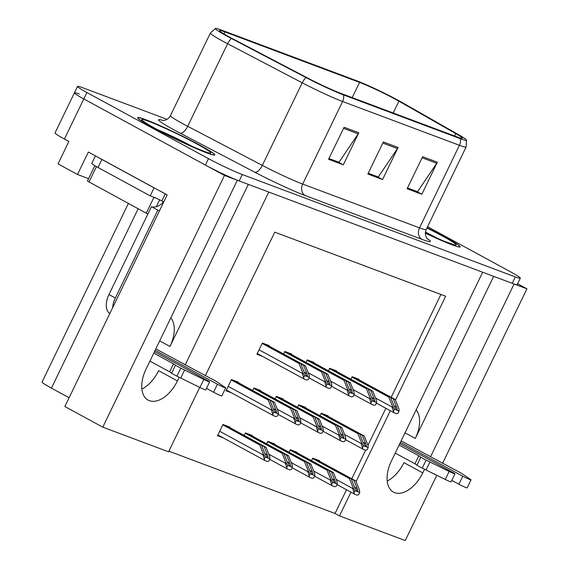 <?xml version="1.0" encoding="UTF-8"?>
<svg xmlns="http://www.w3.org/2000/svg" width="569" height="569" viewBox="0 0 569 569"><rect width="100%" height="100%" fill="white"/><g stroke="black" fill="none" stroke-linecap="round" stroke-linejoin="round"><path stroke-width="0.85" d="M416.138 409.851A28.557 16.665 -61.5 0 1 415.306 438.443L493.664 276.356M248.34 184.384L169.982 346.478A28.557 16.665 118.5 0 0 170.814 317.886M185.202 364.878L268.753 192.045L482.668 272.231L391.365 461.103A28.557 16.665 118.5 0 0 393.428 492.078A28.557 16.665 118.5 0 0 394.666 492.647A28.557 16.665 118.5 0 0 422.774 472.882L424.531 469.254M422.774 472.882L403.933 462.633A28.557 16.665 -61.5 0 1 387.204 481.075M79.425 94.077A26.771 1.771 25.8 0 0 74.418 92.811A26.771 1.771 25.8 0 0 83.799 98.942L224.478 175.444L237.337 180.266L146.034 369.139A28.557 16.665 118.5 0 0 148.104 400.114A28.557 16.665 118.5 0 0 149.341 400.676A28.557 16.665 118.5 0 0 177.45 380.91L179.199 377.29M141.88 389.104A28.557 16.665 118.5 0 0 158.609 370.668L177.45 380.91M88.565 178.638L77.505 174.491L88.359 152.044L167.165 194.897L64.852 406.536L102.79 427.163L224.478 175.444M77.505 174.491L58.024 163.893L68.877 141.446L64.418 139.028L83.799 98.942L205.381 165.06A26.771 1.771 25.8 0 0 239.208 180.963L512.214 283.305A26.771 1.771 25.8 0 0 517.221 284.578L520.322 278.163A26.771 1.771 25.8 0 0 510.941 272.032L427.575 226.697M167.03 119.341L82.526 87.669A26.771 1.771 25.8 0 0 77.519 86.396L55.044 132.897A26.771 1.771 25.8 0 0 64.418 139.028M442.554 463.386L526.937 288.832L517.612 283.76M168.872 451.181L335.027 513.473L339.48 515.891L405.256 540.55L436.8 475.293M430.527 456.843L514.077 284.009L526.937 288.832M199.719 387.382L168.566 451.822L102.79 427.163M395.448 400.121L445.662 296.236L274.749 232.166L205.317 375.796M339.48 515.891L350.952 492.157M356.073 481.573L390.327 410.711M69.105 397.738L51.438 388.129A26.771 1.771 -154.2 0 1 42.063 381.998L128.359 203.489M335.027 513.473L346.5 489.738M351.798 478.778L365.639 450.143M367.965 445.321L385.874 408.286M391.173 397.326L440.904 294.45M252.067 435.918L252.28 435.484L245.403 432.909L244.186 435.42M274.507 444.332L274.72 443.898L267.85 441.316L266.633 443.834M296.954 452.739L297.16 452.305L290.29 449.73L289.073 452.248M319.394 461.153L319.6 460.719L312.73 458.145L311.513 460.662M229.627 427.504L229.833 427.07L222.963 424.495L217.536 435.719L223.133 437.817M260.531 390.988L260.744 390.554L253.874 387.973L252.657 390.49M282.978 399.395L283.184 398.961L276.314 396.387L275.097 398.905M305.418 407.809L305.624 407.376L298.753 404.801L297.537 407.319M327.858 416.224L328.071 415.79L321.193 413.215L319.977 415.733M238.091 382.574L238.304 382.14L231.427 379.566L226.007 390.789L231.597 392.88M291.442 354.466L291.648 354.032L284.777 351.457L283.561 353.975M313.882 362.88L314.095 362.446L307.217 359.871L306.001 362.389M336.322 371.294L336.535 370.86L329.664 368.285L328.448 370.796M358.769 379.708L358.975 379.274L352.104 376.692L350.888 379.21M269.002 346.052L269.208 345.618L262.337 343.043L256.911 354.267L262.508 356.365M152.698 127.463A42.831 2.838 25.8 0 0 192.727 147.065A42.831 2.838 25.8 0 0 214.819 154.939A42.831 2.838 25.8 0 0 199.819 145.131A42.831 2.838 25.8 0 0 159.789 125.529A42.831 2.838 25.8 0 0 137.691 117.655A42.831 2.838 25.8 0 0 152.698 127.463M427.042 227.799A42.391 2.809 -154.2 0 1 444.901 237.003A42.391 2.809 -154.2 0 1 459.745 246.711A42.391 2.809 -154.2 0 1 425.328 233.169A42.831 2.838 25.8 0 0 460.15 246.903A42.831 2.838 25.8 0 0 445.143 237.095A42.831 2.838 25.8 0 0 427.056 227.778M229.527 37.085A28.557 1.892 -154.2 0 1 219.527 30.548A28.557 1.892 -154.2 0 1 224.862 31.9L359.551 82.391A28.557 1.892 -154.2 0 1 398.926 101.19L455.691 133.566A28.557 1.892 -154.2 0 1 462.391 138.267A28.557 1.892 -154.2 0 1 457.056 136.916L340.234 93.124A28.557 1.892 -154.2 0 1 307.929 78.173L233.304 39.097A28.557 1.892 -154.2 0 1 229.527 37.085M227.003 36.139A33.144 2.198 25.8 0 0 231.384 38.479L306.008 77.548A33.144 2.198 25.8 0 0 343.505 94.902L460.328 138.694A33.144 2.198 25.8 0 0 466.523 140.109A33.144 2.198 25.8 0 0 458.742 134.803L401.984 102.427A33.144 2.198 25.8 0 0 356.279 80.606L221.59 30.114A33.144 2.198 25.8 0 0 215.516 28.45A33.144 2.198 25.8 0 0 227.003 36.139M74.418 92.811A26.771 1.771 25.8 0 0 83.799 98.942L86.901 92.527L208.482 158.644A26.771 1.771 25.8 0 0 242.309 174.548L515.315 276.897A26.771 1.771 25.8 0 0 520.322 278.163M77.519 86.396A26.771 1.771 25.8 0 0 86.901 92.527M358.811 132.762L343.306 164.832L328.583 159.313L344.081 127.243L358.811 132.762A7.141 5.775 -69.5 0 1 358.193 133.836L343.548 128.345M437.341 162.208L421.842 194.271L407.12 188.752L422.618 156.688L437.341 162.208A7.141 5.775 -69.5 0 1 436.729 163.275L422.084 157.791M398.08 147.485L382.574 179.555L367.851 174.029L383.35 141.965L398.08 147.485A7.141 5.775 -69.5 0 1 397.461 148.559L382.816 143.068M338.242 162.001L328.932 158.58M416.778 191.44L407.468 188.026M377.51 176.717L368.2 173.303M382.574 179.555L377.482 176.781M368.228 173.239L378.264 177.002L397.461 148.559M421.842 194.271L416.75 191.504M407.496 187.962L417.532 191.725L436.729 163.275M343.306 164.832L338.214 162.065M328.96 158.523L338.996 162.279L358.193 133.836M264.002 343.669L303.476 365.134L306.862 373.556C307.573 375.483 307.594 376.408 306.94 376.337L306.833 376.287M265.965 344.409L305.439 365.867L309.088 374.943L309.337 377.347L304.657 375.59L303.611 377.745A4.46 2.603 118.5 0 0 304.55 379.231A4.46 2.603 118.5 0 0 304.749 379.317L306.222 379.872A4.46 2.603 118.5 0 0 308.298 379.495L309.337 377.347M262.16 343.413L299.052 363.477L302.708 372.553L302.324 373.349L303.611 377.745M299.052 363.477L262.288 343.15M306.94 376.337L304.408 372.638L301.022 364.21M303.476 365.134L305.439 365.867M302.708 372.553L304.657 375.59M233.098 380.184L272.565 401.65L275.958 410.071C276.662 411.999 276.69 412.923 276.036 412.852L275.929 412.802M235.061 380.924L274.528 402.383L278.184 411.458L278.426 413.862L273.746 412.112L272.707 414.26A4.46 2.603 118.5 0 0 273.646 415.747A4.46 2.603 118.5 0 0 273.838 415.832L275.311 416.387A4.46 2.603 118.5 0 0 277.388 416.017L278.426 413.862M231.249 379.928L268.148 399.993L271.797 409.068L271.413 409.872L272.707 414.26M268.148 399.993L231.377 379.665M276.036 412.852L273.504 409.154L270.111 400.732M272.565 401.65L274.528 402.383M271.797 409.068L273.746 412.112M224.627 425.121L264.101 446.58L267.487 455.008C268.198 456.928 268.227 457.853 267.565 457.782L267.466 457.739M226.59 425.854L266.064 447.319L269.713 456.395L269.962 458.799L265.282 457.042L264.244 459.19A4.46 2.603 118.5 0 0 265.182 460.677A4.46 2.603 118.5 0 0 265.374 460.769L266.847 461.317A4.46 2.603 118.5 0 0 268.924 460.947L269.962 458.799M222.785 424.858L259.684 444.922L263.333 453.998L262.949 454.802L264.244 459.19M259.684 444.922L222.913 424.602M267.565 457.782L265.033 454.083L261.648 445.662M264.101 446.58L266.064 447.319M263.333 453.998L265.282 457.042M175.48 365.191L171.603 373.214L169.619 371.834L173.488 363.819L175.48 365.191A8.926 0.59 25.8 0 0 180.8 368.143L203.809 379.466A5.697 0.377 -154.2 0 0 209.627 381.863A5.697 0.377 -154.2 0 0 207.628 380.554L154.483 351.656M98.693 157.663A17.845 1.181 25.8 0 0 101.901 159.476L154.099 187.862A17.845 1.181 -154.2 0 1 154.469 187.998M95.414 155.878L91.78 163.403A17.845 1.181 25.8 0 0 98.024 167.492L150.23 195.878L154.099 187.862M165.295 193.88L161.902 200.9A17.845 1.181 25.8 0 0 159.484 199.776M156.098 198.261A17.845 1.181 25.8 0 0 150.23 195.878M162.997 203.517L162.4 203.197L163.175 201.59L161.902 200.9M159.612 210.516A17.845 10.42 -61.5 0 1 157.812 210.125L151.446 206.661A17.845 10.42 118.5 0 0 162.4 203.197M151.446 206.661L108.971 294.529A17.845 10.42 118.5 0 0 109.781 313.597M157.812 210.125L115.336 297.985A17.845 10.42 118.5 0 0 112.676 307.601M155.117 350.348L217.443 384.239A5.697 0.377 -154.2 0 0 222.771 386.842A5.697 0.377 -154.2 0 0 225.708 387.894A5.697 0.377 -154.2 0 0 225.324 387.532L216.412 381.493A8.926 0.59 25.8 0 0 210.381 378.278L155.821 348.904M217.443 384.239L213.567 392.254A5.697 0.377 25.8 0 0 218.894 394.858A5.697 0.377 25.8 0 0 221.832 395.91L225.708 387.894M213.567 392.254L206.469 388.392M169.619 371.834L149.91 361.116M153.786 353.1L173.488 363.819M171.603 373.214A8.926 0.59 25.8 0 0 176.923 376.159L199.932 387.489A5.697 0.377 25.8 0 0 205.75 389.879L209.627 381.863M176.923 376.159L180.8 368.143M180.736 378.044L184.612 370.028M286.442 352.083L325.916 373.541L329.302 381.97C330.013 383.897 330.041 384.822 329.38 384.751L329.28 384.701M288.412 352.816L327.879 374.281L331.528 383.357L331.777 385.761L327.097 384.004L326.058 386.152A4.46 2.603 118.5 0 0 326.997 387.645A4.46 2.603 118.5 0 0 327.189 387.731L328.662 388.286A4.46 2.603 118.5 0 0 330.738 387.909L331.777 385.761M284.6 351.827L321.499 371.891L325.148 380.967L324.764 381.763L326.058 386.152M321.499 371.891L284.728 351.564M329.38 384.751L326.848 381.052L323.462 372.624M325.916 373.541L327.879 374.281M325.148 380.967L327.097 384.004M308.889 360.497L348.356 381.955L351.749 390.384C352.453 392.304 352.481 393.236 351.827 393.165L351.72 393.115M310.852 361.23L350.319 382.695L353.975 391.771L354.217 394.175L349.537 392.418L348.498 394.566A4.46 2.603 118.5 0 0 349.437 396.052A4.46 2.603 118.5 0 0 349.629 396.145L351.101 396.693A4.46 2.603 118.5 0 0 353.178 396.323L354.217 394.175M307.04 360.241L343.939 380.298L347.588 389.374L347.204 390.178L348.498 394.566M343.939 380.298L307.168 359.978M351.827 393.165L349.295 389.459L345.902 381.038M348.356 381.955L350.319 382.695M347.588 389.374L349.537 392.418M331.329 368.904L370.796 390.37L374.189 398.798C374.9 400.718 374.921 401.643 374.267 401.572L374.16 401.529M333.292 369.644L372.759 391.109L376.415 400.185L376.657 402.582L371.977 400.832L370.938 402.98A4.46 2.603 118.5 0 0 371.877 404.467A4.46 2.603 118.5 0 0 372.069 404.559L373.541 405.107A4.46 2.603 118.5 0 0 375.618 404.737L376.657 402.582M329.487 368.648L366.379 388.712L370.035 397.788L369.644 398.592L370.938 402.98M366.379 388.712L329.615 368.385M374.267 401.572L371.735 397.873L368.342 389.452M370.796 390.37L372.759 391.109M370.035 397.788L371.977 400.832M353.769 377.318L393.243 398.784L396.629 407.205C397.34 409.132 397.361 410.057 396.707 409.986L396.6 409.936M355.732 378.058L395.206 399.516L398.855 408.592L399.104 410.996L394.417 409.246L393.378 411.394A4.46 2.603 118.5 0 0 394.317 412.881A4.46 2.603 118.5 0 0 394.516 412.966L395.988 413.521A4.46 2.603 118.5 0 0 398.058 413.151L399.104 410.996M351.927 377.062L388.819 397.126L392.475 406.202L392.091 406.999L393.378 411.394M388.819 397.126L352.055 376.799M396.707 409.986L394.175 406.287L390.782 397.866M393.243 398.784L395.206 399.516M392.475 406.202L394.417 409.246M255.538 388.599L295.005 410.064L298.398 418.485C299.109 420.413 299.13 421.337 298.476 421.266L298.369 421.216M257.501 389.338L296.968 410.797L300.624 419.872L300.866 422.276L296.186 420.519L295.147 422.675A4.46 2.603 118.5 0 0 296.086 424.161A4.46 2.603 118.5 0 0 296.278 424.246L297.751 424.801A4.46 2.603 118.5 0 0 299.827 424.424L300.866 422.276M253.696 388.343L290.588 408.407L294.244 417.482L293.853 418.279L295.147 422.675M290.588 408.407L253.824 388.079M298.476 421.266L295.944 417.568L292.551 409.139M295.005 410.064L296.968 410.797M294.244 417.482L296.186 420.519M277.978 397.013L317.452 418.478L320.838 426.899C321.549 428.827 321.57 429.751 320.916 429.68L320.809 429.631M279.941 397.745L319.415 419.211L323.064 428.286L323.313 430.69L318.626 428.934L317.587 431.089A4.46 2.603 118.5 0 0 318.526 432.575A4.46 2.603 118.5 0 0 318.725 432.66L320.198 433.215A4.46 2.603 118.5 0 0 322.267 432.838L323.313 430.69M276.136 396.757L313.028 416.821L316.684 425.897L316.3 426.693L317.587 431.089M313.028 416.821L276.264 396.493M320.916 429.68L318.384 425.982L314.991 417.554M317.452 418.478L319.415 419.211M316.684 425.897L318.626 428.934M300.418 405.427L339.892 426.885L343.278 435.313C343.989 437.234 344.017 438.166 343.356 438.094L343.256 438.045M302.381 406.159L341.855 427.625L345.504 436.7L345.753 439.104L341.073 437.348L340.034 439.496A4.46 2.603 118.5 0 0 340.973 440.982A4.46 2.603 118.5 0 0 341.165 441.075L342.638 441.629A4.46 2.603 118.5 0 0 344.714 441.252L345.753 439.104M298.576 405.171L335.475 425.235L339.124 434.311L338.74 435.107L340.034 439.496M335.475 425.235L298.704 404.908M343.356 438.094L340.824 434.396L337.438 425.968M339.892 426.885L341.855 427.625M339.124 434.311L341.073 437.348M322.865 413.841L362.332 435.299L365.725 443.728C366.429 445.648 366.457 446.58 365.796 446.509L365.696 446.459M324.828 414.573L364.295 436.039L367.944 445.114L368.193 447.519L363.513 445.762L362.474 447.91A4.46 2.603 118.5 0 0 363.413 449.396A4.46 2.603 118.5 0 0 363.605 449.489L365.078 450.036A4.46 2.603 118.5 0 0 367.154 449.666L368.193 447.519M321.016 413.585L357.915 433.642L361.564 442.718L361.18 443.521L362.474 447.91M357.915 433.642L321.144 413.322M365.796 446.509L363.271 442.803L359.878 434.382M362.332 435.299L364.295 436.039M361.564 442.718L363.513 445.762M247.074 433.528L286.541 454.994L289.934 463.415C290.638 465.342 290.667 466.267 290.005 466.196L289.906 466.146M249.037 434.268L288.504 455.726L292.153 464.802L292.402 467.206L287.722 465.456L286.684 467.604A4.46 2.603 118.5 0 0 287.622 469.091A4.46 2.603 118.5 0 0 287.814 469.176L289.287 469.731A4.46 2.603 118.5 0 0 291.364 469.361L292.402 467.206M245.225 433.272L282.124 453.337L285.773 462.412L285.389 463.216L286.684 467.604M282.124 453.337L245.353 433.009M290.005 466.196L287.48 462.497L284.087 454.076M286.541 454.994L288.504 455.726M285.773 462.412L287.722 465.456M269.514 441.942L308.981 463.408L312.374 471.829C313.078 473.757 313.106 474.681 312.452 474.61L312.345 474.56M271.477 442.682L310.944 464.14L314.6 473.216L314.842 475.62L310.162 473.863L309.123 476.018A4.46 2.603 118.5 0 0 310.062 477.505A4.46 2.603 118.5 0 0 310.254 477.59L311.727 478.145A4.46 2.603 118.5 0 0 313.803 477.768L314.842 475.62M267.672 441.686L304.564 461.751L308.22 470.826L307.829 471.623L309.123 476.018M304.564 461.751L267.793 441.423M312.452 474.61L309.92 470.912L306.527 462.483M308.981 463.408L310.944 464.14M308.22 470.826L310.162 473.863M291.954 450.356L331.421 471.822L334.814 480.243C335.525 482.171 335.546 483.095 334.892 483.024L334.785 482.974M293.917 451.089L333.384 472.555L337.04 481.63L337.282 484.034L332.602 482.277L331.563 484.425A4.46 2.603 118.5 0 0 332.502 485.919A4.46 2.603 118.5 0 0 332.701 486.004L334.174 486.559A4.46 2.603 118.5 0 0 336.243 486.182L337.282 484.034M290.112 450.1L327.004 470.165L330.66 479.24L330.269 480.037L331.563 484.425M327.004 470.165L290.24 449.837M334.892 483.024L332.36 479.326L328.967 470.897M331.421 471.822L333.384 472.555M330.66 479.24L332.602 482.277M314.394 458.77L353.868 480.229L357.254 488.657C357.965 490.578 357.986 491.509 357.332 491.438L357.225 491.388M316.357 459.503L355.831 480.969L359.48 490.044L359.729 492.448L355.049 490.691L354.003 492.839A4.46 2.603 118.5 0 0 354.949 494.326A4.46 2.603 118.5 0 0 355.141 494.418L356.614 494.973A4.46 2.603 118.5 0 0 358.69 494.596L359.729 492.448M312.552 458.514L349.451 478.579L353.1 487.647L352.716 488.451L354.003 492.839M349.451 478.579L312.68 458.251M357.332 491.438L354.8 487.733L351.414 479.311M353.868 480.229L355.831 480.969M353.1 487.647L355.049 490.691M152.94 127.556A42.391 2.809 -154.2 0 1 138.096 117.847A42.391 2.809 -154.2 0 1 159.96 125.642A42.391 2.809 -154.2 0 1 199.57 145.038A42.391 2.809 -154.2 0 1 214.421 154.747A42.391 2.809 -154.2 0 1 192.557 146.951A42.391 2.809 -154.2 0 1 152.94 127.556M154.007 197.187L159.647 199.84M94.831 165.686L87.406 181.042L147.869 214.058M420.804 457.163L416.935 465.179L414.943 463.799L418.82 455.783L420.804 457.163A8.926 0.59 25.8 0 0 426.124 460.115L449.14 471.438A5.697 0.377 -154.2 0 0 454.951 473.828A5.697 0.377 -154.2 0 0 452.952 472.526L399.808 443.628M400.448 442.312L462.768 476.203A5.697 0.377 -154.2 0 0 468.095 478.814A5.697 0.377 -154.2 0 0 471.032 479.859A5.697 0.377 -154.2 0 0 470.648 479.503L461.736 473.465A8.926 0.59 25.8 0 0 455.712 470.243L401.145 440.868M462.768 476.203L458.891 484.219A5.697 0.377 25.8 0 0 464.219 486.829A5.697 0.377 25.8 0 0 467.156 487.875L471.032 479.859M458.891 484.219L451.793 480.357M414.943 463.799L395.235 453.088M399.111 445.072L418.82 455.783M416.935 465.179A8.926 0.59 25.8 0 0 422.248 468.131L445.264 479.454A5.697 0.377 25.8 0 0 451.075 481.843L454.951 473.828M422.248 468.131L426.124 460.115M426.06 470.008L429.936 461.992M415.306 438.443L405.021 432.853M169.982 346.478L159.697 340.888M51.438 388.129L138.132 208.802M224.862 31.9L223.902 33.891M460.328 138.694A8.926 7.219 110.5 0 1 459.432 145.301L342.609 101.502A35.698 2.368 -154.2 0 1 302.231 82.811L227.607 43.742A35.698 2.368 -154.2 0 1 222.884 41.224A35.698 2.368 -154.2 0 1 210.381 33.052L170.465 115.621A35.698 2.368 25.8 0 0 182.969 123.793A35.698 2.368 25.8 0 0 187.692 126.311L262.316 165.387A35.698 2.368 25.8 0 0 302.694 184.072L419.517 227.87A35.698 2.368 25.8 0 0 426.195 229.556C423.656 236.021 428.251 239.94 427.539 238.994M231.384 38.479A8.926 3.876 -62.4 0 0 227.607 43.742L187.692 126.311A8.926 3.876 117.6 0 1 180.089 133.118A44.617 2.959 -154.2 0 1 162.962 120.479M427.049 238.461A44.617 2.959 -154.2 0 1 422.006 239.35L305.183 195.551A8.926 7.219 -69.5 0 1 302.694 184.072L342.609 101.502A8.926 7.219 -69.5 0 0 343.505 94.902M466.523 140.109L466.111 146.987A35.698 2.368 -154.2 0 1 459.432 145.301L419.517 227.87A8.926 7.219 -69.5 0 0 422.006 239.35M305.183 195.551A44.617 2.959 -154.2 0 1 254.713 172.187A8.926 3.876 117.6 0 0 262.316 165.387L302.231 82.811A8.926 3.876 -62.4 0 1 306.008 77.548M254.713 172.187L180.089 133.118M208.482 158.644L205.381 165.06M242.309 174.548L239.208 180.963M515.315 276.897L512.214 283.305M455.691 133.566L454.524 135.97M398.926 101.19L393.222 112.989M359.551 82.391L352.197 97.605M304.195 372.105L306.862 373.556M259.059 349.828L302.324 373.349M273.291 408.62L275.958 410.071M228.155 386.344L271.413 409.872M264.82 453.557L267.487 455.008M219.684 431.274L262.949 454.802M98.024 167.492L101.901 159.476M115.336 297.985L108.971 294.529M203.809 379.466L199.932 387.489M326.634 380.519L329.302 381.97M308.213 372.766L324.764 381.763M349.082 388.933L351.749 390.384M330.653 381.173L347.204 390.178M371.521 397.347L374.189 398.798M353.093 389.587L369.644 398.592M393.961 405.754L396.629 407.205M375.533 398.001L392.091 406.999M295.731 417.034L298.398 418.485M277.302 409.282L293.853 418.279M318.171 425.448L320.838 426.899M299.742 417.696L316.3 426.693M340.611 433.863L343.278 435.313M322.189 426.11L338.74 435.107M363.058 442.277L365.725 443.728M344.629 434.517L361.18 443.521M287.267 461.964L289.934 463.415M268.838 454.211L285.389 463.216M309.707 470.378L312.374 471.829M291.278 462.625L307.829 471.623M332.147 478.792L334.814 480.243M313.718 471.04L330.269 480.037M354.587 487.206L357.254 488.657M336.165 479.454L352.716 488.451M157.606 129.689A33.934 2.248 -154.2 0 1 193.019 146.809M155.152 128.388A38.372 2.546 -154.2 0 1 148.886 121.41A38.372 2.546 -154.2 0 1 197.365 144.206A38.372 2.546 -154.2 0 1 203.631 151.183A38.372 2.546 -154.2 0 1 155.152 128.388M156.319 206.718L159.64 199.847M146.254 213.219L153.936 197.336M88.963 182.066L96.438 166.61M449.14 471.438L445.264 479.454M425.413 232.095A33.934 2.248 -154.2 0 1 438.343 238.781M426.928 228.041A38.372 2.546 -154.2 0 1 442.689 236.178A38.372 2.546 -154.2 0 1 454.859 245.026A38.372 2.546 -154.2 0 1 425.335 232.877L443.82 241.1L453.891 244.677M215.516 28.45L210.381 33.052M466.111 146.987L426.195 229.556M162.236 120.429L163.395 120.464C166.354 120.272 168.716 118.658 170.465 115.621M257.273 353.52L304.55 379.231M226.37 390.035L273.646 415.747M217.899 434.965L265.182 460.677M309.067 377.894L326.997 387.645M331.514 386.308L349.437 396.052M353.954 394.722L371.877 404.467M376.394 403.129L394.317 412.881M278.163 414.41L296.086 424.161M300.603 422.824L318.526 432.575M323.043 431.238L340.973 440.982M345.49 439.652L363.413 449.396M269.699 459.347L287.622 469.091M292.139 467.754L310.062 477.505M314.579 476.168L332.502 485.919M337.019 484.582L354.949 494.326M143.331 121.176L143.331 121.169C142.975 120.941 144.768 122.698 155.344 128.473C175.181 139.732 211.853 155.003 208.567 152.705L208.567 152.705M138.096 117.847L137.918 118.217M214.421 154.747L214.243 155.117M459.745 246.711L459.567 247.081"/></g></svg>
